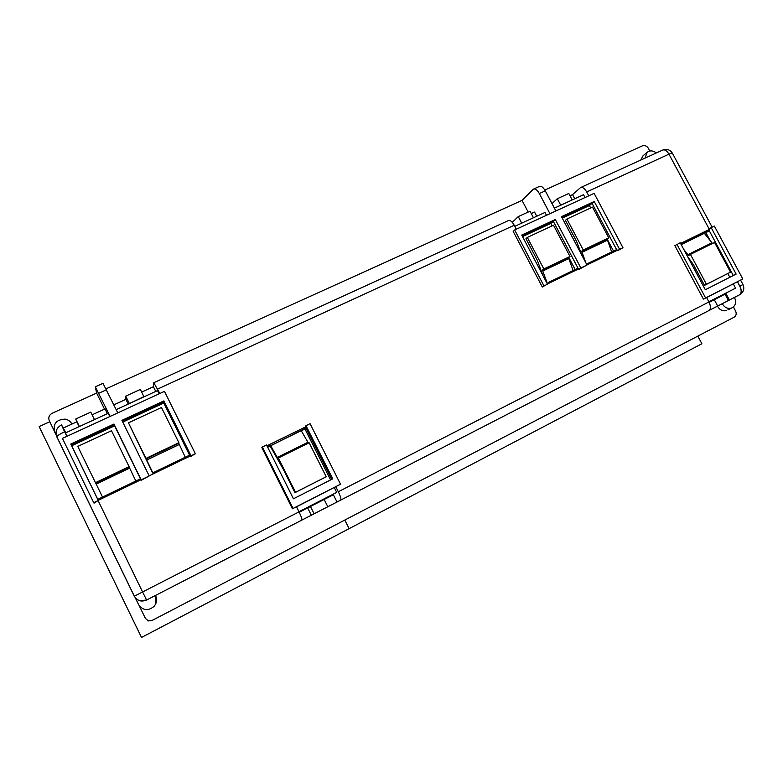 <?xml version="1.0" encoding="UTF-8"?>
<svg xmlns="http://www.w3.org/2000/svg" width="783" height="783" viewBox="0 0 783 783"><rect width="100%" height="100%" fill="white"/><g stroke="black" fill="none" stroke-linecap="round" stroke-linejoin="round"><path stroke-width="1.17" d="M308.414 443.139L301.24 430.679L301.67 430.151L267.678 447.279M712.471 243.493L704.367 233.305L705.865 232.297L681.141 244.482M295.534 492.282L326.227 476.749L309.148 442.777L278.376 457.977L295.534 492.282L294.966 492.654L283.25 469.223L270.164 446.056M301.24 430.679L270.673 445.644L277.877 458.486L278.376 457.977M270.673 445.644L301.7 430.2M267.483 446.887L271.045 445.204M611.66 251.96L607.138 239.06L608.763 237.826L592.496 207.133L566.912 219.025L583.257 249.983L581.7 251.186L607.138 239.06M613.06 251.314L587.671 263.528L616.603 249.601L617.484 250.217L586.966 264.928M573.117 270.517L568.478 257.666L569.985 256.481L553.532 225.24L527.331 237.425L543.852 268.941L542.433 270.086L568.478 257.666M574.399 269.92L548.394 282.438L578.03 268.168L578.882 268.814L547.376 283.994M548.306 282.477L578.03 268.168M547.18 283.015L542.433 270.086M542.932 275.518L537.265 260.24L525.97 238.688L527.331 237.425M585.85 262.824L581.7 251.186M582.072 255.669L576.65 241.604L565.424 220.336L566.912 219.025M706.452 284.327L730.51 272.151L714.566 242.466L690.44 254.387L706.452 284.327L704.504 285.384L693.562 264.928L687.454 256.286M683.853 249.562L688.551 255.542L690.44 254.387M681.171 244.541L705.884 232.345M681.102 244.413L681.817 244.13M544.831 190.044L642.314 145.883C644.781 145.08 646.807 145.892 648.393 148.32L649.841 151.011M71.909 424.073C70.519 421.391 68.278 419.737 65.185 419.12C56.21 419.551 52.745 423.916 54.771 432.196L56.278 435.279M110.158 416.399L95.291 386.822L96.642 393.086L52.226 413.218C49.104 415 48.125 417.496 49.29 420.706L54.174 430.758M330.583 479.95L304.969 429.025L305.938 428.086M729.834 277.29L727.847 273.57M710.132 240.577L705.914 232.708L709.212 230.662L708.977 229.018L711.17 227.618L736.137 274.089L705.326 289.73L680.212 242.75L674.877 245.686L703.408 299.086L742.793 278.973L706.618 297.569M613.52 251.089L607.148 239.06M590.676 207.975L589.403 205.577L591.938 203.423M575.143 269.558L568.771 257.441M552.152 225.886L550.87 223.449L553.209 221.383M189.555 455.168L163.784 403.039L163.823 401.973M140.451 478.814L114.308 425.189M185.248 457.223L178.769 443.286L146.167 458.828L146.724 460.022L179.317 444.47M185.502 457.125L152.969 472.785L190.024 454.952L190.582 455.863L149.142 475.829M135.831 481.007L129.175 467.128L95.683 483.091L96.182 484.1L129.655 468.126M141.292 479.754L149.201 475.947L121.903 420.354L163.872 400.906L191.013 455.794L195.329 453.719L164.469 391.363L62.434 438.392L93.715 502.676L98.257 500.484L70.773 444.049L113.966 424.034L141.341 480.233L141.087 479.705L98.237 500.347L97.767 499.358L135.929 480.987L102.504 497.078L96.182 484.1M304.969 429.025L301.308 430.807M705.914 232.708L704.455 233.412M340.536 484.227L310.058 423.691L305.996 425.678L332.746 478.844L293.439 498.8L266.533 444.969L262.374 447.005L293.067 508.441L340.536 484.227L296.463 506.738L299.028 511.867C301.21 516.389 302.169 519.119 301.905 520.069L340.791 500.053C341.29 498.996 340.468 496.226 338.315 491.744L335.77 486.683L296.512 506.846M562.282 218.154L589.403 205.577M522.535 236.603L550.87 223.449M122.745 422.076L163.784 403.039M71.674 445.772L114.504 425.903M152.646 472.942L128.755 423.407L146.167 458.828M152.822 472.854L146.724 460.022M95.457 482.671L129.087 466.639L111.489 430.728L77.781 446.398L95.683 483.091M129.087 466.639L129.175 467.128M146.147 458.309L178.876 442.708L161.474 407.493L128.666 422.742M178.876 442.708L178.769 443.286M326.227 476.749L294.966 492.654M730.51 272.151L704.504 285.384M331.738 479.362L305.928 428.066L305.321 426.383L305.996 425.678M65.85 432.764L61.544 424.905L66.937 436.317M95.33 386.802L103.004 383.337L117.783 412.886M98.257 500.484L94.038 503.146L93.715 502.676M141.087 479.705L140.578 478.756L135.929 480.987M739.769 286.177L737.39 281.753L706.569 297.481L708.958 301.954C710.847 305.977 710.905 308.805 709.134 310.44L739.671 294.721C741.599 293.008 741.638 290.16 739.769 286.177L737.478 281.704M549.95 213.71L539.321 193.548C537.236 189.926 535.259 188.449 533.399 189.134L522.026 200.379L528.163 212.066M533.83 188.948L539.428 186.413C541.249 185.747 543.196 187.225 545.281 190.846L555.891 210.97M734.415 297.432L734.728 298C736.519 302.669 735.452 306.026 731.537 308.062L727.877 309.892M733.407 306.956L735.57 310.988C736.734 313.689 736.235 315.774 734.082 317.223L152.881 620.058C149.504 621.418 146.891 620.616 145.041 617.64L139.276 605.788M135.156 597.517L138.757 604.926C143.064 610.574 148.134 611.092 153.948 606.482C156.835 603.027 157.334 599.347 155.465 595.462L155.983 603.204M331.884 494.846L332.119 495.316L318.485 502.295M318.495 502.324L318.25 501.834L318.495 502.324L299.184 512.18M722.455 294.878L709.124 302.267M332.119 495.316L333.372 494.758L337.013 502.011M299.214 512.248L333.372 494.758M722.67 295.289L726.017 293.645L729.433 300.006M709.163 302.355L726.017 293.645M521.155 223.409L532.9 218.007M560.148 205.479L571.629 200.203M105.979 388.857L522.026 200.379M128.255 404.067L125.916 399.32L113.838 404.85M125.916 399.32L125.711 396.139L140.382 389.425L143.945 396.854M141.694 392.087L153.419 386.714L155.748 391.422M159.859 393.487L153.762 382.74L153.419 386.714M512.845 223.028L512.248 222.284M512.415 222.206L518.258 216.597L530.013 211.224L533.34 217.557M531.246 213.573L534.544 212.066L536.737 216.245M129.283 403.597L143.915 396.599M94.43 419.619L79.377 426.539M96.642 393.086L104.501 409.127M63.492 427.919L76.793 421.831L79.152 426.647M94.332 419.385L90.779 412.112L75.716 419.003L76.793 421.831M107.369 413.669L105.02 408.892L92.1 414.814M739.524 294.809L717.443 306.173C719.743 310.048 722.817 311.487 726.683 310.489M717.443 306.173L155.572 595.413M699.601 315.353L709.144 310.44L699.601 315.343M155.465 595.462L146.597 600.032L139.834 600.718M640.768 160.065L643.068 155.748L646.944 152.46M551.995 203.59L557.32 198.735L568.801 193.479L572.109 199.743M570.024 195.809L572.569 194.644L574.751 198.765M588.747 195.828L586.692 191.952C584.558 188.321 582.493 186.883 580.487 187.626L572.569 194.644M725.107 294.31L728.435 300.515M714.35 299.82L717.678 306.045M709.144 310.43L340.791 500.053M324.26 499.652L327.823 506.738M310.567 506.66L314.14 513.785M307.66 507.922L311.321 515.234M704.367 233.305L681.23 244.639M308.267 507.531L308.101 507.022M75.716 419.003L79.289 426.304M129.254 403.333L125.711 396.139M521.595 222.959L518.258 216.597M560.638 205.019L557.32 198.735M722.288 303.677C724.569 307.602 727.652 309.06 731.537 308.062M644.986 158.137L647.247 152.196C650.174 150.258 653.198 150.512 656.33 152.959M67.093 436.239L65.478 432.93L108.201 413.287L109.806 416.556M116.178 409.617L157.52 390.609L159.115 393.839M153.85 382.691L508.461 220.561C510.173 219.954 512.092 221.511 514.225 225.25L516.3 229.213M546.485 215.305L544.978 212.457L514.793 226.336M554.393 208.131L583.55 194.722L585.048 197.531M733.319 283.945L735.58 288.154L708.889 301.817M334.292 487.564L336.719 492.37L298.949 511.71M583.257 249.983L608.763 237.826M543.852 268.941L569.985 256.481M561.871 217.371L592.075 203.365L616.583 249.611M547.434 284.102L521.732 235.076L555.313 219.514L580.869 267.992L587.015 265.026L561.499 216.656L594.228 201.485L619.598 249.327L622.965 247.712L594.121 193.352L514.666 229.967L513.188 231.425L542.306 287.018L547.434 284.102L542.306 287.018M622.965 247.712L617.728 250.677L617.484 250.217M514.666 229.967L543.911 285.795M522.114 235.8L553.327 221.325L578.011 268.178M555.313 219.514L553.327 221.325M580.869 267.992L579.126 269.283L578.882 268.814M587.015 265.026L579.126 269.283M594.228 201.485L592.075 203.365M619.598 249.327L617.728 250.677M705.865 232.297L709.212 230.662L733.309 275.528M676.952 244.345L705.6 297.951M706.569 297.481L703.408 299.086M742.793 278.973L714.35 226.062L711.17 227.618M140.578 478.756L97.767 499.358L71.233 444.852L114.181 424.934L140.568 478.756M195.329 453.719L190.837 456.391L190.582 455.863M98.237 500.347L98.501 500.885M70.773 444.049L71.233 444.852M113.966 424.034L114.181 424.934M149.201 475.947L141.341 480.233M122.305 421.166L163.804 401.924L190.024 454.952L152.969 472.795M163.872 400.906L163.804 401.924M191.013 455.794L190.837 456.391M262.374 447.005L261.874 447.631L292.431 508.793L293.067 508.441M296.463 506.738L292.431 508.793M56.836 436.904L134.216 596.059M49.789 421.734L39.15 426.578L141.508 637.46L349.13 528.642L344.814 520.049L349.13 528.642L701.881 343.757L697.819 336.122M147.723 620.244L148.124 621.056L148.936 620.635M305.928 428.066L301.67 430.151M616.603 249.601L587.671 263.528M266.944 445.791L305.576 426.892M64.715 431.756L66.819 436.366M106.439 389.797L98.805 393.252M98.286 500.983L142.584 591.968L134.284 596.215L56.797 436.689C57.384 435.622 59.988 433.997 64.597 431.805L61.524 424.905M742.959 284.542L739.857 286.138C741.746 290.16 741.726 292.999 739.798 294.653C743.674 292.088 744.731 288.712 742.959 284.542L740.591 280.118M712.119 227.148L672.45 153.311C672.607 152.763 671.452 153.047 668.966 154.163L586.692 191.952M709.124 228.93L668.966 154.163C666.813 150.581 664.64 149.25 662.447 150.16L580.927 187.431M680.593 243.464L709.222 229.458M545.281 190.846L539.321 193.548M307.915 442.287L277.27 457.419M542.756 271.016L568.801 258.596M582.082 252.292L607.51 240.166M711.904 242.808L687.846 254.69M708.997 310.518L340.732 500.092M301.866 520.098L146.597 600.032L142.584 591.968L299.028 511.867M316.841 503.195L316.586 502.686M311.135 505.466L311.399 505.975M309.099 507.13L308.854 506.64M134.284 596.215C137.191 600.874 141.292 602.147 146.597 600.032M56.807 436.865L55.985 432.715M338.315 491.744L708.958 301.954M514.225 225.25L157.667 389.053M301.905 520.069L146.587 600.023C141.332 602.098 137.25 600.815 134.343 596.186L56.797 436.689C55.006 431.629 56.523 427.724 61.348 424.983M672.294 153.037C670.023 149.729 666.92 148.682 662.995 149.915"/></g></svg>
